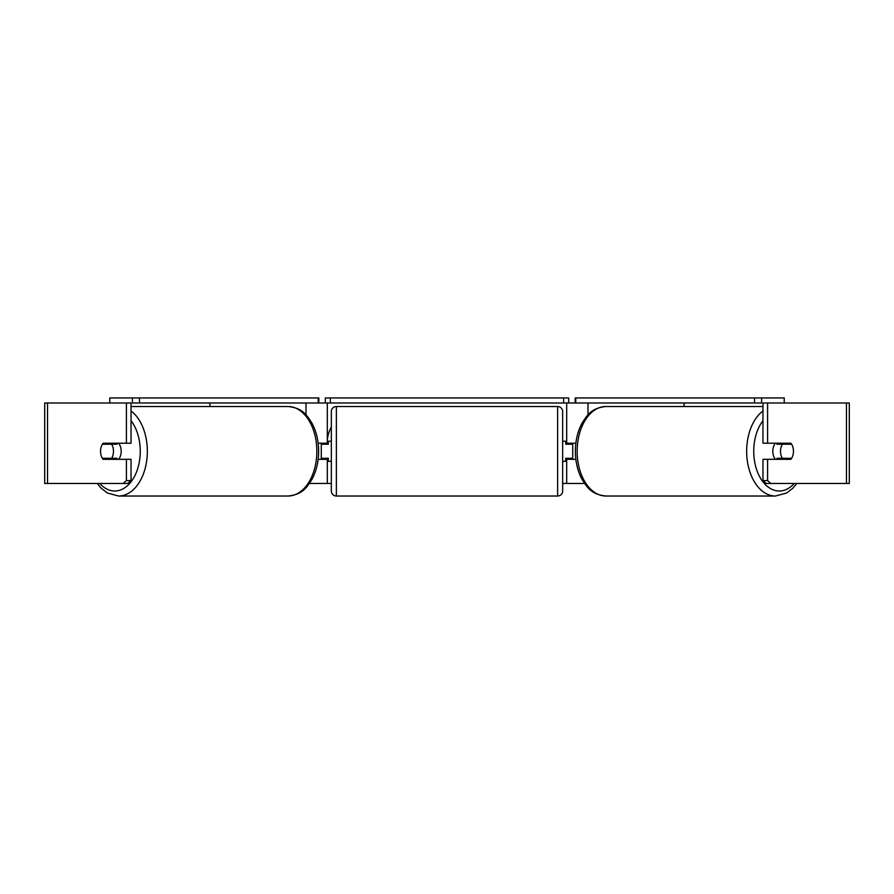 <?xml version="1.0" encoding="UTF-8"?>
<svg xmlns="http://www.w3.org/2000/svg" width="894" height="894" viewBox="0 0 894 894"><rect width="100%" height="100%" fill="white"/><g stroke="black" fill="none" stroke-linecap="round" stroke-linejoin="round"><path stroke-width="1.34" d="M209.911 406.513L209.911 402.993M318.152 459.315L327.316 459.315L327.316 458.309M309.436 483.453L327.316 483.453L327.316 459.315M327.316 444.229L327.316 402.993M109.772 402.993L109.772 397.964L318.845 397.964L318.845 402.993L325.304 402.993L325.304 397.964L568.696 397.964L568.696 402.993L563.667 402.993L563.667 397.964M321.281 459.315L321.281 443.223M327.316 443.223L318.152 443.223M684.089 406.513L684.089 402.993M575.848 459.315L566.684 459.315L566.684 458.309M584.564 483.453L566.684 483.453L566.684 459.315M566.684 444.229L566.684 402.993M754.514 397.964L754.514 402.993L761.599 402.993L761.599 397.964L575.155 397.964L575.155 402.993L568.696 402.993M572.719 459.315L572.719 458.309L565.678 458.309L565.678 461.326L562.661 461.326M572.719 458.309L572.719 443.223M566.684 443.223L575.848 443.223M775.4 459.315A10.057 6.47 -90 0 1 772.818 451.269A10.057 6.47 -90 0 1 775.4 443.223M780.518 451.269A10.057 6.47 -90 0 1 782.373 444.229L791.603 444.229A10.057 6.47 -90 0 1 793.447 451.269A10.057 6.47 -90 0 1 791.603 458.309L782.373 458.309A10.057 6.47 -90 0 1 780.518 451.269M777.713 443.223A10.057 6.47 -90 0 0 776.975 444.229L782.373 444.229M785.468 443.223A10.057 6.47 -90 0 1 786.206 444.229M786.206 458.309A10.057 6.47 -90 0 1 785.468 459.315M777.713 459.315A10.057 6.47 -90 0 1 776.975 458.309L782.373 458.309M331.339 426.952A33.927 33.927 0 0 0 327.316 440.206M327.316 483.453L331.339 483.453M562.661 483.453L566.684 483.453M47.527 402.993L44.7 402.993L44.7 483.453L47.527 483.453L47.527 402.993L131.038 402.993L131.038 443.223L126.412 443.223L126.412 402.993M123.182 483.453L126.412 480.559L131.038 480.559L127.797 483.453L47.527 483.453M846.473 483.453L846.473 402.993L849.3 402.993L849.3 483.453L766.203 483.453L762.962 480.559L762.962 459.315L767.588 459.315L767.588 480.559L770.818 483.453M846.473 402.993L762.962 402.993L762.962 443.223L767.588 443.223L767.588 402.993M767.588 443.223L790.866 443.223A10.057 6.47 -90 0 1 790.866 459.315L767.588 459.315M762.962 480.559L767.588 480.559M786.239 443.223A10.057 6.47 -90 0 1 786.977 444.229M786.977 458.309A10.057 6.47 -90 0 1 786.239 459.315M131.038 480.559L131.038 459.315L126.412 459.315L126.412 480.559M107.761 443.223A10.057 6.47 -90 0 0 107.023 444.229M107.023 458.309A10.057 6.47 -90 0 0 107.761 459.315M126.412 443.223L103.134 443.223A10.057 6.47 -90 0 0 100.553 451.269A10.057 6.47 -90 0 0 103.134 459.315L126.412 459.315M118.6 459.315A10.057 6.47 -90 0 0 121.182 451.269A10.057 6.47 -90 0 0 118.6 443.223M111.627 458.309A10.057 6.47 -90 0 0 113.482 451.269A10.057 6.47 -90 0 0 111.627 444.229L102.397 444.229A10.057 6.47 -90 0 0 100.553 451.269A10.057 6.47 -90 0 0 102.397 458.309L117.025 458.309A10.057 6.47 -90 0 1 116.287 459.315M107.794 458.309A10.057 6.47 -90 0 0 108.532 459.315M111.627 444.229L117.025 444.229A10.057 6.47 -90 0 0 116.287 443.223M108.532 443.223A10.057 6.47 -90 0 0 107.794 444.229M336.368 406.513A5.029 5.029 0 0 0 331.339 411.542L331.339 490.996A5.029 5.029 0 0 0 336.368 496.025L557.632 496.025A5.029 5.029 0 0 0 562.661 490.996L562.661 411.542A5.029 5.029 0 0 0 557.632 406.513L336.368 406.513L336.368 496.025M572.719 444.229L565.678 444.229L565.678 441.211L562.661 441.211M331.339 441.211L328.322 441.211L328.322 444.229L321.281 444.229M321.281 458.309L328.322 458.309L328.322 461.326L331.339 461.326M139.486 397.964L139.486 402.993L132.401 402.993L132.401 397.964M139.486 402.993L318.23 402.993L318.23 397.964M318.845 402.993L318.23 402.993M330.333 397.964L330.333 402.993L563.667 402.993M330.333 402.993L325.304 402.993M761.599 397.964L784.228 397.964L784.228 402.993M754.514 402.993L575.77 402.993L575.77 397.964M575.155 402.993L575.77 402.993M306.005 414.883L306.005 402.993M587.995 414.883L587.995 402.993M762.962 410.938A44.756 28.764 90 0 0 746.658 451.269A44.756 28.764 90 0 0 775.422 496.025L786.564 493.03L792.788 488.258L796.789 483.453M794.252 483.453A39.727 25.535 -90 0 1 767.667 486.66A39.727 25.535 -90 0 1 753.743 451.269A39.727 25.535 -90 0 1 762.962 420.705M775.422 496.025L605.931 496.025A44.756 28.764 -90 0 1 577.155 451.269A44.756 28.764 -90 0 1 605.931 406.513L762.962 406.513M131.038 410.938A44.756 28.764 90 0 1 147.342 451.269A44.756 28.764 90 0 1 118.578 496.025L288.069 496.025A44.756 28.764 -90 0 0 316.845 451.269A44.756 28.764 -90 0 0 288.069 406.513L131.038 406.513M99.748 483.453A39.727 25.535 -90 0 0 126.333 486.66A39.727 25.535 -90 0 0 140.257 451.269A39.727 25.535 -90 0 0 131.038 420.705M557.632 496.025L557.632 406.513M605.931 406.513C591.258 408.1 587.291 414.995 581.927 423.365C577.602 431.59 575.412 440.887 575.367 451.269C575.412 461.662 577.602 470.959 581.927 479.184C587.291 487.554 591.258 494.449 605.931 496.025M118.578 496.036L107.436 493.03L101.212 488.258L97.211 483.453M288.069 496.025C302.742 494.449 306.709 487.554 312.073 479.184C316.398 470.959 318.588 461.662 318.633 451.269C318.588 440.887 316.398 431.59 312.073 423.365C306.709 414.995 302.742 408.1 288.069 406.513"/></g></svg>
